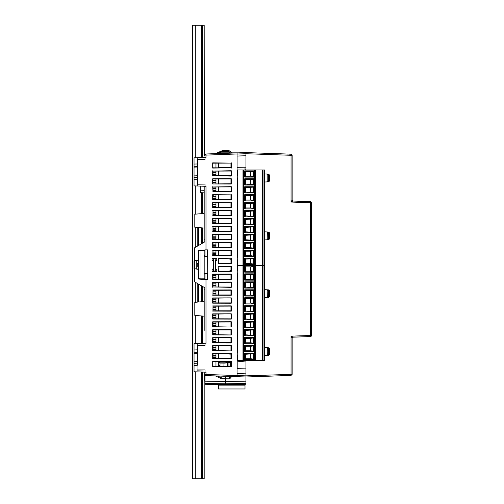 <?xml version="1.0" encoding="UTF-8"?>
<svg xmlns="http://www.w3.org/2000/svg" width="504" height="504" viewBox="0 0 504 504"><rect width="100%" height="100%" fill="white"/><g stroke="black" fill="none" stroke-linecap="round" stroke-linejoin="round"><path stroke-width="0.76" d="M245.026 384.269L245.026 388.994L245.026 385.869L245.026 388.994L218.434 388.994L218.434 384.483L218.434 385.869L218.434 384.483L204.983 384.25L204.983 383.468L225.477 383.827L245.965 383.468L245.965 384.25L225.477 384.609L225.477 381.478L204.983 381.837L204.983 383.468M194.034 175.871L197.165 175.764L194.034 175.871L194.034 166.27L197.165 166.377L197.165 185.995L194.034 185.888L194.034 175.871L197.165 175.764L197.165 185.995L204.983 186.278L204.983 249.889L206.042 249.845L206.042 186.297L204.983 186.278L204.983 184.067L197.165 184.086M206.042 155.093L204.983 155.093L204.983 157.431L197.165 157.708L197.165 166.377M194.034 352.769L194.034 343.703L197.165 343.596L197.165 363.201L194.034 363.315L194.034 352.157L197.165 352.271L197.165 364.858M197.165 370.106L204.983 369.949L204.983 372.16L206.029 372.179L206.029 374.497L204.983 374.497L206.042 375.593L206.035 374.497L245.965 375.889L245.965 360.442M204.202 250.053L204.202 279.537M201.052 278.819L201.877 278.832L200.989 278.813L200.989 250.772L201.877 250.759L201.052 250.772M199.023 278.781L200.989 278.813L198.727 278.775L198.727 250.816L199.521 250.797M204.983 186.278L204.983 249.889M204.202 242.197L204.202 233.264M204.202 296.327L204.202 287.387M288.773 375.493L245.965 376.986L237.05 376.677L245.965 376.986L245.965 375.889L245.965 376.986L291.047 375.411L292.106 374.321L291.047 374.321L291.047 375.411L245.965 376.986L245.965 383.468M292.377 201.304L292.862 201.02L292.106 200.239L292.862 201.02L310.47 201.638L310.47 202.728L311.529 202.728L311.529 335.462L311.214 336.212L311.529 335.462L310.47 335.462L310.47 336.559L292.862 337.17L292.106 337.951L292.83 337.176M245.965 163.876L245.965 153.695L291.047 155.27L291.047 202.054L292.862 201.02L295.823 201.121L292.685 200.989L292.106 200.239L292.106 155.27L291.047 154.18L291.047 155.27L292.106 155.27L291.047 154.18L245.965 152.605L245.965 153.701L237.05 154.01L237.05 376.677L206.042 375.593L215.416 375.921L221.722 378.857L228.917 378.976L230.063 378.416L231.683 376.488L237.05 376.677L237.05 375.581M237.208 169.993L264.89 169.993L264.89 265.343L237.208 265.343M230.026 175.802L229.918 175.436L230.989 175.436M230.026 258.445L229.918 259.9L230.989 259.9M237.208 265.091L264.89 265.091L264.89 360.442L237.208 360.442M230.026 271.146L229.918 270.535L230.989 270.535M230.026 353.789L229.918 354.999L230.989 354.999M195.287 157.777L195.287 25.2L192.471 25.2L192.471 478.8L204.202 478.8L204.202 372.128L204.202 373.508L205.109 375.007M195.287 25.2L204.202 25.2L204.322 155.484M197.971 184.061L197.971 159.648L204.983 159.642L204.983 156.083L204.983 157.431L206.042 157.405L206.042 153.997L204.983 155.093M311.207 201.978L310.47 201.638L311.214 201.978L311.226 202.728M289.46 154.123L290.203 154.457M197.971 159.648L197.165 159.623L197.165 157.708L194.034 157.821L194.034 166.27M311.214 336.212L310.47 336.559L311.207 336.212L310.489 336.237M213.746 334.669L213.746 333.541M213.746 194.922L213.746 196.472L213.746 194.922L213.746 196.472L212.978 196.472L215.933 196.472M215.933 187.904L213.746 187.904L213.746 188.528L213.746 187.904L215.933 187.904L213.746 187.904L213.746 188.528L212.978 188.528L215.933 188.528M237.208 368.701L237.208 362.162L237.208 368.701L237.208 362.162L237.208 368.701L237.208 362.162L237.208 368.701L245.965 368.852L237.05 368.695M227.241 366.49L227.241 362.849M228.967 366.496L228.967 362.678M230.574 366.502L230.574 362.521M213.274 255.207L213.274 254.369L213.274 255.207L213.274 254.369L215.933 254.369M215.933 275.222L213.274 275.222L213.274 274.384L213.274 275.222L215.933 275.222L213.274 275.222L213.274 274.384M218.434 163.126L218.434 167.819L218.434 163.126M218.434 171.07L218.434 175.764L218.434 171.07M218.434 179.014L218.434 183.708L218.434 179.014M218.434 186.965L218.434 191.659L218.434 186.965M218.434 194.909L218.427 199.603L218.434 194.909M218.427 202.854L218.427 207.547L218.427 202.854M218.427 210.798L218.427 215.498L218.427 210.798M218.427 218.736L218.427 223.436L218.427 218.736M218.427 226.693L218.427 231.393L218.427 226.693M218.427 234.631L218.427 239.331L218.427 234.631M218.427 242.582L218.427 247.275L218.427 242.582M218.427 250.532L218.427 255.219L218.427 250.532M218.427 274.365L218.427 279.058L218.427 274.365M218.427 282.316L218.427 287.003L218.427 282.316M218.427 290.26L218.427 294.96L218.427 290.26M218.427 298.198L218.427 302.898L218.427 298.198M218.427 306.149L218.427 310.848L218.427 306.149M218.427 314.087L218.427 318.786L218.427 314.087M218.427 322.043L218.427 326.737L218.427 322.043M218.427 329.988L218.434 334.681L218.427 329.988M218.434 337.932L218.434 342.626L218.434 337.932M218.434 345.883L218.434 350.57L218.434 345.883M218.434 353.827L218.434 358.52L218.434 353.827M218.434 361.771L218.434 366.465L218.434 361.771M215.933 163.132L215.939 167.813L215.933 163.132M215.939 171.077L215.939 175.757L215.933 171.077M215.939 179.027L215.939 183.702L215.933 179.027M215.939 186.971L215.939 191.646L215.933 186.971M215.939 194.916L215.939 199.597L215.933 194.916M215.939 202.86L215.939 207.541L215.933 202.86M215.939 210.811L215.939 215.504L215.933 210.811M215.939 218.736L215.939 223.429L215.933 218.736M215.939 226.699L215.939 231.393L215.933 226.699M215.939 234.631L215.939 239.324L215.933 234.631M215.939 242.594L215.939 247.269L215.933 242.594M215.939 250.538L215.939 255.213L215.933 250.538M215.939 274.378L215.939 279.052L215.933 274.378M215.939 282.322L215.939 286.997L215.933 282.322M215.939 290.266L215.939 294.96L215.933 290.266M215.939 298.198L215.939 302.891L215.933 298.198M215.939 306.161L215.939 310.855L215.933 306.161M215.939 314.087L215.939 318.78L215.933 314.087M215.939 322.05L215.939 326.724L215.933 322.05M215.939 329.994L215.939 334.675L215.933 329.994M215.939 337.938L215.939 342.619L215.933 337.938M215.939 345.889L215.939 350.564L215.933 345.889M215.939 353.833L215.939 358.508L215.933 353.833M215.939 361.777L215.933 366.458L215.933 361.777M220.002 362.704L218.434 362.704M245.026 169.993L245.026 167.196M240.024 152.813L231.437 152.813L240.024 152.813L231.437 152.813L230.032 151.137L228.866 150.614L222.321 150.614L228.866 150.614M230.416 152.813L219.108 152.813L230.416 152.813L219.108 152.813L222.321 151.395L228.866 151.395L230.687 153.134L217.419 153.6L218.434 153.128L218.434 153.562M212.978 172.299L215.933 172.299L212.978 172.299M212.978 172.456L215.933 172.456M212.978 292.622L212.978 290.272L230.989 290.222L230.989 294.985L212.953 294.96L212.978 292.622M230.989 302.935L212.978 302.879L212.953 298.192L231.26 297.889L212.707 297.946L212.707 303.156L231.26 303.213L230.989 298.173M212.978 308.511L212.978 306.167L230.989 306.111L230.989 310.873L212.953 310.855L212.978 308.511M230.989 318.824L212.978 318.774L212.953 314.087L231.26 313.784L212.707 313.841L212.707 319.045L231.26 319.101L230.989 314.061M212.978 213.161L212.978 210.817L230.989 210.76L230.989 215.523L212.953 215.504L212.978 213.161M230.989 223.48L212.978 223.423L212.953 218.736L231.26 218.434L212.707 218.49L212.707 223.694L231.26 223.751L230.989 218.717M212.978 229.055L212.978 226.712L230.989 226.655L230.989 231.418L212.953 231.393L212.978 229.055M230.989 239.368L212.978 239.312L212.953 234.625L231.26 234.322L212.707 234.379L212.707 239.589L231.26 239.646L230.989 234.606M212.978 279.046L212.978 274.384L230.989 274.327L230.989 279.096L212.707 279.317L231.26 279.373L231.26 274.056L212.707 274.113L212.707 279.317M212.978 255.207L212.978 250.545L230.989 250.494L230.989 255.263L212.707 255.478L212.978 250.545M212.978 247.262L212.978 242.6L230.989 242.544L230.989 247.313L212.707 247.533L231.26 247.59L231.26 242.273L212.707 242.329L212.707 247.533M230.989 258.445L230.989 263.201L218.434 263.176L218.434 258.47L231.26 258.168L218.163 258.193L218.163 263.447L231.26 263.472L231.26 258.168M218.434 266.414L230.989 266.389L230.989 271.146L218.163 271.391L231.26 271.423L231.26 266.112L218.163 266.144L218.434 271.12M230.989 287.047L212.978 286.99L212.978 282.328L230.989 282.272L231.26 287.318L212.978 286.99M230.989 175.802L212.978 175.745L212.978 171.089L230.989 171.032L231.26 176.079L231.26 170.762L212.978 171.089M212.978 202.873L230.989 202.816L230.989 207.585L212.978 207.528L212.707 202.595L230.989 202.816M230.989 191.696L212.978 191.64L212.978 186.978L230.989 186.927L231.26 191.967L231.26 186.65L212.978 186.978M212.978 179.033L230.989 178.977L230.989 183.746L212.707 183.966L212.707 178.762L212.978 183.695M212.978 163.145L230.989 163.088L230.989 167.857L212.978 167.801L212.707 162.868L230.989 163.088M212.978 194.928L230.989 194.872L230.989 199.641L212.978 199.584L212.707 194.651L230.989 194.872M212.978 353.839L212.978 358.501L230.989 358.558L230.989 353.789L212.707 353.569L231.26 353.512L231.26 358.829L212.707 358.772L212.707 353.569M230.989 334.719L230.989 329.95L212.978 330.007L212.978 334.662L231.26 334.996L231.26 329.673L212.707 329.729L212.707 334.94L231.26 334.996M212.707 361.513L212.707 366.723L231.26 366.78L231.26 361.456L212.707 361.513L212.978 366.446L230.989 366.502L230.989 361.733L228.677 361.74M212.978 361.79L231.26 361.456M230.989 350.608L230.989 345.839L212.978 345.895L212.978 350.557L231.26 350.885L212.978 350.557M212.978 337.951L212.978 342.607L230.989 342.663L230.989 337.894L212.707 337.68L212.707 342.884L231.26 342.941L231.26 337.623L212.707 337.68M230.989 326.775L230.989 322.006L212.978 322.056L212.978 326.718L231.26 327.046L212.978 326.718M204.662 374.611L204.983 381.837L204.989 374.856M204.983 154.734L204.983 154.035L237.05 152.914L237.05 154.004L206.042 155.087M207.61 249.984L207.61 256.183L204.983 256.202L204.983 249.984L207.755 249.845L206.042 249.845M204.202 273.37L204.983 273.389L204.983 279.6L198.494 279.04L198.494 269.363L194.582 268.752M204.983 369.949L197.971 369.942L197.971 345.53L204.983 345.524L204.983 279.6L207.61 279.6L207.61 273.407L204.983 273.401M194.034 362.704L194.034 371.769L204.983 372.16L204.983 374.516M230.063 151.168L231.683 153.103L245.965 152.605L237.05 152.914L237.05 155.963M205.462 343.3L197.165 343.596L197.165 350.614M207.61 256.183L207.755 279.745L204.983 279.701M204.202 256.265L207.755 256.322L207.755 249.845M231.26 287.318L231.26 282.001L212.707 282.057L212.707 287.261M212.045 260.492L213.671 260.102L212.045 260.492L212.045 258.149L216.796 258.161L216.796 260.48L215.233 260.102L215.233 258.539L213.671 258.539L213.671 269.489L212.045 269.098L213.28 269.098L213.28 260.486M212.045 269.098L212.045 271.435L216.796 271.429L216.796 269.111L215.233 269.489L215.233 260.102L215.611 260.48L215.611 269.111L216.796 269.111M215.611 260.48L216.796 260.48M218.163 271.391L218.163 266.144M212.707 255.478L231.26 255.534L231.26 250.217L212.707 250.274M212.978 191.64L212.707 186.707M212.707 191.911L231.26 191.967M212.978 175.745L231.26 176.079M212.707 176.022L212.707 170.818M212.707 183.966L231.26 184.023L231.26 178.706L212.707 178.762M230.989 207.585L212.707 207.806L212.707 202.595M231.26 207.862L231.26 202.539M212.978 199.584L231.26 199.912L231.26 194.594M212.707 199.855L212.707 194.651M228.677 167.851L212.707 168.071L212.707 162.868M231.26 168.128L231.26 162.811M231.26 218.434L231.26 223.751M212.953 215.504L212.978 210.817M212.707 215.75L231.26 215.806L231.26 210.489L212.707 210.546M212.953 231.393L212.978 226.712M212.707 231.638L231.26 231.695L231.26 226.378L212.707 226.435M231.26 234.322L231.26 239.646M231.26 327.046L231.26 321.728L212.707 321.785L212.707 326.989M231.26 350.885L231.26 345.568L212.707 345.624L212.707 350.828M212.953 310.855L212.978 306.167M212.707 311.1L231.26 311.157L231.26 305.84L212.707 305.897M231.26 313.784L231.26 319.101M231.26 297.889L231.26 303.213M212.953 294.96L212.978 290.272M212.707 295.205L231.26 295.262L231.26 289.945L212.707 290.002M196.61 185.976L195.565 185.938M194.846 185.913L194.216 185.894M194.034 176.841L194.034 176.337M194.034 167.366L194.034 166.862M194.216 157.815L194.846 157.79M195.565 157.765L196.61 157.733M206.042 157.405L205.468 157.418M197.165 159.623L197.165 167.945L194.034 167.832L197.165 167.945M197.165 159.484L204.983 159.642M204.983 184.067L197.165 184.225M205.638 154.092L206.042 153.997M222.321 150.614L215.416 153.67L210.174 153.852M218.434 167.662L230.989 167.441M237.05 167.334L245.965 167.183M245.965 155.73L237.05 156.045M237.05 373.546L245.965 373.855L245.965 375.889L291.047 374.321L291.047 336.143L292.862 337.17L292.112 337.882M230.687 376.45L217.419 375.99L222.321 378.195L228.873 378.195L230.687 376.45M225.477 376.274L225.477 378.195M225.477 378.976L225.477 381.478L245.965 381.837M225.477 384.609L204.983 384.25M205.632 375.499L206.042 375.593M218.906 365.551L219.385 365.545M245.965 153.544L245.965 169.993M223.984 167.832L224.33 167.561M204.983 256.202L204.202 256.221M207.61 273.407L204.202 273.326M197.165 349.845L194.034 349.952L194.034 352.157M194.034 362.206L194.034 361.872M194.034 353.6L194.034 353.266M197.165 365.627L194.034 365.513L194.034 363.315M205.815 372.179L205.443 372.166M197.971 369.942L197.165 369.968M197.971 345.53L197.165 345.505M204.983 345.524L197.165 345.366M194.034 361.752L197.165 361.645M197.165 353.827L194.034 353.714L197.165 353.827M212.978 282.328L212.707 282.057M231.26 282.001L230.989 282.272M213.28 269.098L213.671 271.051L215.233 271.051L215.611 269.111M216.796 258.161L215.233 258.539M213.671 258.539L212.045 258.149M216.796 271.429L215.233 271.051M213.671 271.051L212.045 271.435M230.989 271.146L231.26 271.423M231.26 266.112L230.989 266.389M230.989 279.096L231.26 279.373M212.978 274.384L212.707 274.113M231.26 274.056L230.989 274.327M231.26 250.217L230.989 250.494M230.989 255.263L231.26 255.534M231.26 263.472L230.989 263.201M218.434 258.47L218.163 258.193M218.163 263.447L218.434 263.176M212.978 242.6L212.707 242.329M231.26 242.273L230.989 242.544M230.989 247.313L231.26 247.59M231.26 186.65L230.989 186.927M231.26 170.762L230.989 171.032M231.26 178.706L230.989 178.977M230.989 183.746L231.26 184.023M212.707 207.806L212.978 207.528M230.989 199.641L231.26 199.912M212.707 168.071L212.978 167.801M212.953 218.736L212.707 218.49M230.989 215.523L231.26 215.806M231.26 210.489L230.989 210.76M212.707 223.694L212.978 223.423M212.707 239.589L212.978 239.312M212.953 234.625L212.707 234.379M230.989 231.418L231.26 231.695M231.26 226.378L230.989 226.655M212.707 366.723L212.978 366.446M230.989 366.502L231.26 366.78M212.707 321.785L212.978 322.056M231.26 321.728L230.989 322.006M231.26 329.673L230.989 329.95M212.707 329.729L212.978 330.007M212.707 334.94L212.978 334.662M212.707 342.884L212.978 342.607M231.26 337.623L230.989 337.894M230.989 342.663L231.26 342.941M231.26 353.512L230.989 353.789M230.989 358.558L231.26 358.829M212.707 358.772L212.978 358.501M212.978 345.895L212.707 345.624M231.26 345.568L230.989 345.839M212.707 319.045L212.978 318.774M212.953 314.087L212.707 313.841M230.989 310.873L231.26 311.157M231.26 305.84L230.989 306.111M212.953 298.192L212.707 297.946M212.707 303.156L212.978 302.879M230.989 294.985L231.26 295.262M231.26 289.945L230.989 290.222M204.202 301.505L194.815 302.324L194.815 315.359L204.202 316.178M204.983 241.75L194.582 247.754L194.582 260.839M204.202 213.412L194.815 214.232L194.815 227.266L204.202 228.085M194.582 269.016L194.582 281.837L204.983 287.841M194.582 260.568L198.494 260.228L198.494 250.551L204.983 249.984M204.202 199.13L204.202 192.818L200.29 192.679L200.29 186.108M204.202 190.676L200.29 190.808M237.724 361.809L238.795 361.708M224.299 363.101L230.989 362.477M224.658 363.094L225.086 363.063L224.658 363.094M223.933 366.477L223.996 363.101L220.002 363.094L220.002 362.162M245.965 360.996L237.208 361.866L245.965 360.996M218.434 365.558L220.002 365.532L220.002 366.471L220.002 363.094M198.727 269.117L194.034 268.708L194.034 260.883L194.815 260.814L194.815 268.771M198.727 260.474L194.815 260.814M198.727 263.22L197.165 263.359L197.165 266.232L198.727 266.37M198.727 256.29L198.727 250.816L204.983 250.734M200.989 278.813L204.983 278.857M204.202 273.874L204.983 274.195M204.202 255.408L204.983 255.396M204.983 373.514L204.983 373.067M204.202 186.247L204.202 239.765L204.983 239.765M204.202 289.819L204.983 289.819L204.202 289.819L204.202 330.46M204.662 154.98L204.385 155.352M205.059 154.69L204.202 156.089M217.419 153.6L222.321 151.395M218.434 388.994L245.026 388.994L218.434 388.994M215.933 283.878L212.978 283.878L215.933 283.878M215.933 180.583L212.978 180.583L215.933 180.583M215.933 291.822L212.978 291.822L215.933 291.822M215.933 315.661L212.972 315.661L215.933 315.661M215.933 299.767L212.972 299.767L215.933 299.767M215.933 347.445L212.978 347.445L215.933 347.445M215.933 355.389L212.978 355.389L215.933 355.389M215.933 307.717L212.978 307.717L215.933 307.717M215.933 323.606L212.978 323.606L215.933 323.606M215.933 339.501L212.978 339.501L215.933 339.501M215.933 275.934L212.978 275.934L215.933 275.934M215.933 252.094L212.978 252.094L215.933 252.094M215.933 244.15L212.978 244.15L215.933 244.15M215.933 236.2L212.972 236.2L215.933 236.2M215.933 228.255L212.978 228.255L215.933 228.255M215.933 212.367L212.978 212.367L215.933 212.367M215.933 220.311L212.972 220.311L215.933 220.311M212.978 254.665L213.274 254.369M212.978 274.926L213.274 275.222M215.933 245.713L212.978 245.713M237.05 167.851L237.208 175.436M237.05 362.162L237.208 354.999M237.208 352.498L237.208 352.006M237.208 350.96L237.208 344.056M237.208 343.01L237.208 336.111M237.208 335.066L237.208 328.167M237.208 327.121L237.208 320.223M237.208 319.177L237.208 312.272M237.208 311.226L237.208 304.328M237.208 303.282L237.208 296.383M237.208 295.338L237.208 288.439M237.208 287.393L237.208 280.489M237.208 279.443L237.208 273.042M237.208 270.535L237.208 259.9M237.208 257.399L237.208 256.901M237.208 255.856L237.208 248.957M237.208 247.911L237.208 241.013M237.208 239.967L237.208 233.069M237.208 232.023L237.208 225.118M237.208 224.072L237.208 217.174M237.208 216.128L237.208 209.229M237.208 208.183L237.208 201.285M237.208 200.239L237.208 193.341M237.208 192.289L237.208 185.39M237.208 184.344L237.208 177.937M215.933 331.55L212.978 331.55M215.933 333.119L212.978 333.119M215.933 356.952L212.978 356.952M215.933 349.007L212.978 349.007M215.933 341.063L212.978 341.063M215.933 237.768L212.978 237.768M215.933 213.929L212.972 213.929M215.933 198.034L212.978 198.034M215.933 229.818L212.972 229.818M215.933 182.146L212.978 182.146M215.933 174.201L212.978 174.201M215.933 172.633L212.978 172.633M215.933 221.873L212.978 221.873M215.933 205.985L212.978 205.985M215.933 204.416L212.978 204.416M215.933 190.09L212.978 190.09M215.933 253.657L212.978 253.657M215.933 277.496L212.978 277.496M215.933 285.44L212.978 285.44M215.933 293.385L212.972 293.385M215.933 301.335L212.978 301.335M215.933 325.168L212.978 325.168M215.933 317.224L212.978 317.224M215.933 309.28L212.972 309.28M267.359 181.887L268.487 181.824L267.359 181.887L267.347 181.106L268.399 181.075L267.889 181.856M267.158 181.894L267.158 174.075L267.158 181.894L264.89 182.013M264.89 239.885L268.487 239.696L269.59 238.89L269.59 232.829L267.347 232.741L267.158 239.728M264.89 231.827L268.487 232.016L269.59 232.829M268.487 181.824L269.59 181.012L269.59 174.957L267.347 174.869L267.158 174.075L267.889 174.113L268.399 174.894L268.399 181.075L269.59 181.012M267.889 174.113L269.59 174.957M264.89 173.956L267.158 174.075M264.89 355.635L268.487 355.446L269.59 354.633L269.59 348.573L267.347 348.484L267.359 347.703L268.487 347.766L269.59 348.573M264.89 347.577L267.889 347.735L268.399 348.516L268.399 354.696L267.359 355.503L267.347 354.721L269.59 354.633M264.89 297.763L268.487 297.574L269.59 296.762L269.59 290.701L267.347 290.613L267.158 289.819L267.889 289.857L268.399 290.638L268.399 296.825L267.359 297.631L267.347 296.85L269.59 296.762M267.359 289.832L268.487 289.888L269.59 290.701M264.89 289.699L267.158 289.819L267.158 297.606M267.158 289.819L267.359 297.631M268.487 297.574L267.889 297.606M267.359 347.703L267.158 355.478M267.158 347.697L267.359 355.503M268.487 355.446L267.889 355.478M292.106 374.321L292.106 337.951L291.047 336.143L310.47 335.462L310.47 202.728L291.047 202.054L292.106 200.239L292.118 201.449M311.226 335.462L311.088 336.08M310.489 201.959L311.088 202.117M292.106 173.773L292.106 184.325M292.106 194.79L292.106 201.461M292.106 200.239L292.862 201.02L292.125 200.403M292.106 336.842L292.106 343.489M292.106 347.722L292.106 353.121M292.106 357.349L292.106 362.124M292.106 337.951L292.862 337.17L302.198 336.842M286.499 154.016L245.965 152.605L291.047 154.18L292.106 155.27M288.779 375.493L289.573 375.461L288.779 375.493M267.158 231.947L267.158 238.984L268.399 238.946L267.359 239.759M268.487 239.696L267.889 239.728M267.889 231.985L268.399 232.766L268.399 238.946L269.59 238.89M215.933 246.135L212.978 246.135M230.989 362.162L218.434 362.162M215.933 333.541L212.978 333.541M215.933 357.38L212.978 357.38M215.933 349.429L212.978 349.429M215.933 341.485L212.978 341.485M215.933 238.19L212.978 238.19M215.933 214.351L212.965 214.351M215.933 198.463L212.978 198.463M215.933 230.246L212.965 230.246M215.933 182.568L212.978 182.568M215.933 174.623L212.978 174.623M215.933 222.296L212.978 222.296M215.933 206.407L212.978 206.407M215.933 190.518L212.978 190.518M215.933 254.079L212.978 254.079M215.933 277.918L212.978 277.918M215.933 285.863L212.978 285.863M215.933 293.813L212.965 293.813M215.933 301.757L212.978 301.757M215.933 325.597L212.978 325.597M215.933 317.646L212.978 317.646M215.933 309.702L212.965 309.702M245.965 169.779L245.026 169.779M237.05 175.436L237.857 175.436L237.857 177.937L237.05 177.937M237.05 259.9L237.857 259.9L237.857 257.399L237.05 257.399M237.05 200.504L237.478 200.038L237.844 200.762L237.478 201.48L237.05 201.02M237.05 208.448L237.478 207.988L237.844 208.706L237.478 209.425L237.05 208.965M237.05 216.392L237.478 215.933L237.844 216.651L237.478 217.369L237.05 216.909M237.05 224.337L237.478 223.877L237.844 224.595L237.478 225.319L237.05 224.86M237.05 232.287L237.478 231.821L237.844 232.546L237.478 233.264L237.05 232.804M237.05 240.232L237.478 239.772L237.844 240.49L237.478 241.208L237.05 240.748M237.05 248.176L237.478 247.716L237.844 248.434L237.478 249.152L237.05 248.692M237.05 256.12L237.478 255.66L237.844 256.378L237.478 257.103L237.05 256.643M237.05 184.609L237.573 184.325L237.573 177.937M237.05 192.553L237.573 192.276L237.573 185.409L237.05 185.126M237.573 192.276L237.478 193.536L237.05 193.076M237.573 185.409L237.573 184.325M243.463 169.993L243.463 265.343L243.463 169.993M244.711 177.093L244.711 170.837L253.581 170.837L253.581 177.093L244.711 177.093L245.574 176.198L245.574 171.738L244.711 170.837M244.711 192.988L244.711 186.732L253.581 186.732L253.581 192.988L244.711 192.988L245.574 192.087L253.581 192.578M244.711 250.299L244.711 256.555L253.581 256.555L253.581 250.299L244.711 250.299L245.574 251.194L245.574 255.654L250.702 255.654L250.702 251.194L253.581 250.708M244.711 264.499L253.581 264.499L253.581 258.243L244.711 258.243L244.711 264.499L245.574 263.598L245.574 259.144L253.581 258.653M244.711 248.604L244.711 242.348L245.574 243.249L245.574 247.71L244.711 248.604L253.581 248.604L253.581 242.348L244.711 242.348M244.711 240.66L244.711 234.404L253.581 234.404L253.581 240.66L244.711 240.66L245.574 239.759L245.574 235.305L244.711 234.404M253.581 232.306L245.574 231.815L244.711 232.716L244.711 226.46L245.574 227.361L253.581 226.869M244.711 232.716L253.581 232.716L253.581 226.46L244.711 226.46M244.711 224.771L244.711 218.516L253.581 218.516L253.581 224.771L244.711 224.771L245.574 223.871L245.574 219.41L244.711 218.516M244.711 216.827L244.711 210.565L253.581 210.565L253.581 216.827L244.711 216.827L245.574 215.926L253.581 216.418M244.711 208.877L244.711 202.621L253.581 202.621L253.581 208.877L244.711 208.877L245.574 207.982L250.702 207.982L250.702 203.522L253.581 203.03M244.711 200.932L244.711 194.676L253.581 194.676L253.581 200.932L244.711 200.932L245.574 200.031L245.574 195.577L244.711 194.676M244.711 185.044L244.711 178.781L253.581 178.781L253.581 185.044L244.711 185.044L245.574 184.143L245.574 179.682L253.581 179.191M255.037 265.343L255.037 169.993M262.546 265.343L262.546 169.993M253.581 171.247L250.702 171.738L250.702 176.198L253.581 176.683M245.574 171.738L250.702 171.738M253.581 174.649L253.134 173.968L253.581 173.282M250.702 176.198L245.574 176.198M253.581 187.142L245.574 187.627L244.711 186.732M245.574 187.627L245.574 192.087M253.172 190.109L253.581 190.543M253.172 189.605L253.581 189.176M250.702 192.087L250.702 187.627M244.711 256.555L245.574 255.654M250.702 251.194L245.574 251.194M253.581 256.145L250.702 255.654M253.581 254.104L253.134 253.424L253.581 252.743M244.711 258.243L245.574 259.144M250.702 259.144L250.702 263.598L253.581 264.09M253.581 262.055L253.134 261.368L253.581 260.688M245.574 263.598L250.702 263.598M253.581 242.758L250.702 243.249L250.702 247.71L253.581 248.195M245.574 243.249L250.702 243.249M253.581 246.16L253.134 245.48L253.581 244.799M245.574 247.71L250.702 247.71M245.574 235.305L253.581 234.814M253.172 237.787L253.581 238.216M253.172 237.277L253.581 236.849M253.581 240.251L245.574 239.759M250.702 235.305L250.702 239.759M245.574 231.815L245.574 227.361M253.581 228.904L253.172 229.333M253.581 230.271L253.172 229.843M250.702 231.815L250.702 227.361M253.581 218.925L245.574 219.41M253.581 222.327L253.134 221.64L253.581 220.96M245.574 223.871L253.581 224.362M250.702 223.871L250.702 219.41M244.711 210.565L245.574 211.466L245.574 215.926M253.581 210.974L245.574 211.466M250.702 215.926L250.702 211.466M253.581 214.376L253.134 213.696L253.581 213.016M250.702 203.522L245.574 203.522L244.711 202.621M245.574 203.522L245.574 207.982M253.581 206.432L253.134 205.752L253.581 205.065M253.581 208.467L250.702 207.982M253.581 195.086L250.702 195.577L250.702 200.031L253.581 200.523M245.574 195.577L250.702 195.577M253.581 198.488L253.134 197.801L253.581 197.121M250.702 200.031L245.574 200.031M244.711 178.781L245.574 179.682M253.581 182.593L253.134 181.912L253.581 181.232M245.574 184.143L253.581 184.634M250.702 184.143L250.702 179.682M237.05 270.535L237.857 270.535L237.857 273.042L237.05 273.042M237.05 354.999L237.857 354.999L237.857 352.498L237.05 352.498M237.05 295.602L237.478 295.142L237.844 295.861L237.478 296.579L237.05 296.119M237.05 303.547L237.478 303.087L237.844 303.805L237.478 304.523L237.05 304.063M237.05 311.491L237.478 311.031L237.844 311.749L237.478 312.474L237.05 312.014M237.05 319.435L237.478 318.975L237.844 319.7L237.478 320.418L237.05 319.958M237.05 327.386L237.478 326.926L237.844 327.644L237.478 328.362L237.05 327.902M237.05 335.33L237.478 334.87L237.844 335.588L237.478 336.307L237.05 335.847M237.05 343.274L237.478 342.815L237.844 343.533L237.478 344.257L237.05 343.797M237.05 351.219L237.478 350.759L237.844 351.483L237.478 352.201L237.05 351.742M237.05 279.707L237.573 279.43L237.573 273.042M237.05 287.652L237.573 287.375L237.573 280.507L237.05 280.23M237.573 287.375L237.478 288.635L237.05 288.175M237.573 280.507L237.573 279.43M243.463 265.091L243.463 360.442L243.463 265.091M244.711 272.192L244.711 265.936L253.581 265.936L253.581 272.192L244.711 272.192L245.574 271.297L245.574 266.837L244.711 265.936M244.711 288.086L244.711 281.831L253.581 281.831L253.581 288.086L244.711 288.086L245.574 287.185L253.581 287.677M244.711 345.397L244.711 351.653L253.581 351.653L253.581 345.397L244.711 345.397L245.574 346.298L245.574 350.752L250.702 350.752L250.702 346.298L253.581 345.807M244.711 359.598L253.581 359.598L253.581 353.342L244.711 353.342L244.711 359.598L245.574 358.697L245.574 354.243L253.581 353.751M244.711 343.709L244.711 337.453L245.574 338.348L245.574 342.808L244.711 343.709L253.581 343.709L253.581 337.453L244.711 337.453M244.711 335.759L244.711 329.503L253.581 329.503L253.581 335.759L244.711 335.759L245.574 334.864L245.574 330.404L244.711 329.503M253.581 327.405L245.574 326.913L244.711 327.814L244.711 321.558L245.574 322.459L253.581 321.968M244.711 327.814L253.581 327.814L253.581 321.558L244.711 321.558M244.711 319.87L244.711 313.614L253.581 313.614L253.581 319.87L244.711 319.87L245.574 318.969L245.574 314.515L244.711 313.614M244.711 311.926L244.711 305.67L253.581 305.67L253.581 311.926L244.711 311.926L245.574 311.025L253.581 311.516M244.711 303.975L244.711 297.719L253.581 297.719L253.581 303.975L244.711 303.975L245.574 303.08L250.702 303.08L250.702 298.62L253.581 298.129M244.711 296.031L244.711 289.775L253.581 289.775L253.581 296.031L244.711 296.031L245.574 295.13L245.574 290.676L244.711 289.775M244.711 280.142L244.711 273.886L253.581 273.886L253.581 280.142L244.711 280.142L245.574 279.241L245.574 274.781L253.581 274.296M255.037 360.442L255.037 265.091M262.546 360.442L262.546 265.091M253.581 266.345L250.702 266.837L250.702 271.297L253.581 271.782M245.574 266.837L250.702 266.837M253.581 269.747L253.134 269.067L253.581 268.386M250.702 271.297L245.574 271.297M253.581 282.24L245.574 282.731L244.711 281.831M245.574 282.731L245.574 287.185M253.172 285.214L253.581 285.642M253.172 284.703L253.581 284.275M250.702 287.185L250.702 282.731M244.711 351.653L245.574 350.752M250.702 346.298L245.574 346.298M253.581 351.244L250.702 350.752M253.581 349.209L253.134 348.522L253.581 347.842M244.711 353.342L245.574 354.243M250.702 354.243L250.702 358.697L253.581 359.188M253.581 357.153L253.134 356.473L253.581 355.786M245.574 358.697L250.702 358.697M253.581 337.863L250.702 338.348L250.702 342.808L253.581 343.3M245.574 338.348L250.702 338.348M253.581 341.258L253.134 340.578L253.581 339.898M245.574 342.808L250.702 342.808M245.574 330.404L253.581 329.912M253.172 332.886L253.581 333.314M253.172 332.382L253.581 331.953M253.581 335.349L245.574 334.864M250.702 330.404L250.702 334.864M245.574 326.913L245.574 322.459M253.581 324.003L253.172 324.431M253.581 325.37L253.172 324.941M250.702 326.913L250.702 322.459M253.581 314.024L245.574 314.515M253.581 317.425L253.134 316.739L253.581 316.058M245.574 318.969L253.581 319.46M250.702 318.969L250.702 314.515M244.711 305.67L245.574 306.564L245.574 311.025M253.581 306.079L245.574 306.564M250.702 311.025L250.702 306.564M253.581 309.475L253.134 308.794L253.581 308.114M250.702 298.62L245.574 298.62L244.711 297.719M245.574 298.62L245.574 303.08M253.581 301.531L253.134 300.85L253.581 300.17M253.581 303.566L250.702 303.08M253.581 290.184L250.702 290.676L250.702 295.13L253.581 295.621M245.574 290.676L250.702 290.676M253.581 293.586L253.134 292.906L253.581 292.219M250.702 295.13L245.574 295.13M244.711 273.886L245.574 274.781M253.581 277.691L253.134 277.011L253.581 276.331M245.574 279.241L253.581 279.733M250.702 279.241L250.702 274.781M204.202 325.767L204.202 321.357M204.202 208.234L204.202 203.824M202.639 478.8L202.639 372.072M202.639 343.4L202.639 316.039M202.639 301.638L202.639 286.486M202.639 279.399L202.639 278.844M202.639 250.746L202.639 250.186M202.639 243.104L202.639 227.947M202.639 213.545L202.639 192.761M202.639 157.513L202.639 25.2M245.026 385.869L218.434 385.869M206.029 343.287L206.029 279.739M194.034 179.632L197.165 179.745M197.165 177.326L194.034 177.439M197.165 163.964L194.034 164.071M196.245 268.897L196.245 260.694M292.018 201.506L292.018 200.409M305.059 201.449L297.234 201.172M237.573 175.436L237.573 169.993M237.573 259.9L237.573 265.343M237.573 200.22L237.573 193.353M237.573 208.165L237.573 201.304M237.573 216.109L237.573 209.248M237.573 224.059L237.573 217.192M237.573 232.004L237.573 225.137M237.573 239.948L237.573 233.081M237.573 247.892L237.573 241.032M237.573 255.843L237.573 248.976M237.573 257.399L237.573 256.92M237.882 265.343L237.882 169.993M242.991 265.343L242.991 169.993M254.57 169.993L254.57 265.343M255.383 169.993L255.383 265.343M263.012 169.993L263.012 265.343M264.424 265.343L264.424 169.993M230.882 258.445L230.882 259.9M230.882 175.802L230.882 175.436M237.573 270.535L237.573 265.091M237.573 354.999L237.573 360.442M237.573 295.319L237.573 288.452M237.573 303.263L237.573 296.402M237.573 311.214L237.573 304.347M237.573 319.158L237.573 312.291M237.573 327.102L237.573 320.235M237.573 335.047L237.573 328.186M237.573 342.997L237.573 336.13M237.573 350.941L237.573 344.075M237.573 352.498L237.573 352.019M237.882 360.442L237.882 265.091M242.991 360.442L242.991 265.091M254.57 265.091L254.57 360.442M255.383 265.091L255.383 360.442M263.012 265.091L263.012 360.442M264.424 360.442L264.424 265.091M230.882 353.789L230.882 354.999M230.882 271.146L230.882 270.535M201.386 478.8L201.386 372.028M201.386 343.445L201.386 315.932M201.386 301.751L201.386 285.762M201.386 279.292L201.386 278.825M201.386 250.765L201.386 250.299M201.386 243.823L201.386 227.839M201.386 213.658L201.386 192.717M201.386 157.563L201.386 25.2M195.287 478.8L195.287 371.813M195.287 343.659L195.287 315.397M195.287 302.28L195.287 282.24M195.287 247.344L195.287 227.304M195.287 214.187L195.287 185.932M198.727 227.606L198.727 245.36M198.727 284.231L198.727 301.984M197.165 302.117L197.165 283.324M197.165 266.232L197.165 263.359M197.165 246.261L197.165 227.468M292.862 201.02L294.342 201.071M286.474 154.016L287.973 154.073M292.018 374.749L292.106 374.377M253.172 173.716L253.172 174.22M253.172 253.172L253.172 253.676M253.172 261.116L253.172 261.626M253.172 245.227L253.172 245.732M253.172 221.388L253.172 221.892M253.172 213.444L253.172 213.948M253.172 205.5L253.172 206.004M253.172 197.549L253.172 198.059M253.172 181.661L253.172 182.164M229.918 258.445L229.918 259.9M229.918 175.436L229.918 175.802M253.172 268.815L253.172 269.319M253.172 348.27L253.172 348.781M253.172 356.215L253.172 356.725M253.172 340.326L253.172 340.83M253.172 316.487L253.172 316.997M253.172 308.543L253.172 309.047M253.172 300.598L253.172 301.102M253.172 292.648L253.172 293.158M253.172 276.759L253.172 277.263M229.918 353.789L229.918 354.999M229.918 270.535L229.918 271.146"/></g></svg>
